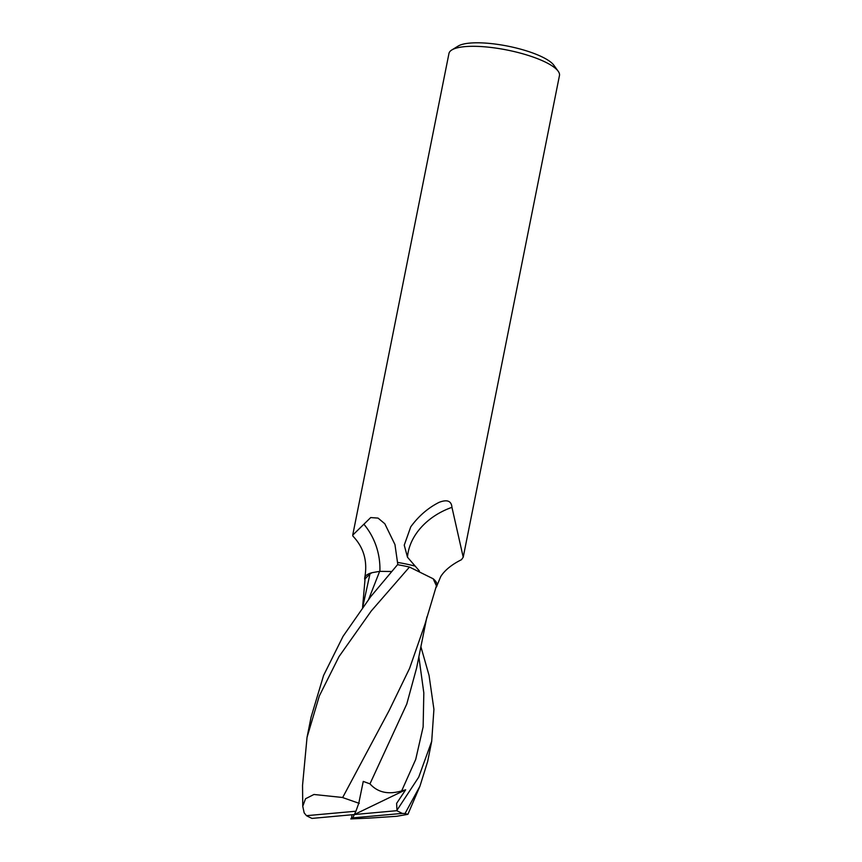 <?xml version="1.0" encoding="UTF-8"?>
<svg xmlns="http://www.w3.org/2000/svg" width="862" height="862" viewBox="0 0 862 862"><rect width="100%" height="100%" fill="white"/><g stroke="black" fill="none" stroke-linecap="round" stroke-linejoin="round"><path stroke-width="1.29" d="M419.406 570.978L407.489 557.229L404.235 545.14L410.765 526.822C418.63 516.079 428.048 507.933 439.006 502.395C447.098 499.217 451.408 500.865 451.957 507.341L463.217 557.208L559.46 75.554A56.342 14.773 -168.7 0 0 558.167 71.212L553.835 65.21A50.707 13.296 -168.7 0 0 518.935 48.703A50.707 13.296 -168.7 0 0 469.822 43.1A50.707 13.296 -168.7 0 0 458.131 46.085L451.828 49.953A56.342 14.773 -168.7 0 0 448.962 53.476L352.72 535.13L370.714 517.566L378.052 518.094L384.818 523.751L394.947 544.547L397.845 564.75M558.167 71.212A56.342 14.773 -168.7 0 0 519.387 52.862A56.342 14.773 -168.7 0 0 464.812 46.645A56.342 14.773 -168.7 0 0 451.828 49.953M414.881 566.032A56.342 14.773 -168.7 0 0 397.738 562.444A56.342 14.773 -168.7 0 1 414.881 566.032M463.217 557.208L461.472 559.707C447.895 566.42 442.659 573.51 440.741 576.559L437.034 585.438A52.776 13.835 -168.7 0 0 433.187 578.779L436.409 585.848M362.686 607.247L369.981 573.855L372.007 572.702A52.776 13.835 -168.7 0 0 364.745 577.755C367.751 561.377 363.807 547.499 352.924 536.132L352.72 535.13M379.883 571.377A66.934 63.734 -95.6 0 0 364.076 524.452M364.745 577.755A52.776 13.835 -168.7 0 0 364.992 580.234M435.763 587.765A52.776 13.835 -168.7 0 0 437.034 585.438M407.489 557.229A63.519 49.306 163.6 0 1 451.957 507.341M338.992 656.628L371.253 610.986L409.472 567.056A61.504 16.13 -168.7 0 0 397.533 564.696L370.682 596.687L343.044 636.35L323.573 675.485L311.063 717.227L307.055 737.301L319.339 695.914L338.992 656.628M420.904 646.737L429.05 675.377L433.92 709.329L431.7 741.331L418.716 777.147L396.682 810.689L354.336 814.547L355.92 811.217L306.473 815.678L304.178 812.866L302.756 806.315L302.54 785.401L307.044 737.301M352.095 814.752L351.287 818.9L352.763 817.866L402.209 813.416A61.514 16.13 -168.7 0 0 396.682 810.689M402.209 813.416L405.043 813.502L419.945 786.166L427.681 761.405L431.7 741.331M436.463 585.686L424.955 624.217L409.622 668.287L389.128 710.557L342.677 797.501L313.94 794.484L305.514 798.762L302.756 806.315M409.472 567.056L433.187 578.779M359.26 803.373L342.203 797.415M306.473 815.678A61.514 16.13 -168.7 0 0 312.001 818.404L354.336 814.547L405.646 789.797L401.649 790.907C388.32 794.829 377.761 792.48 369.96 783.86L363.258 781.414L358.797 803.147L355.92 811.217M369.96 783.86L406.756 704.082L416.626 667.91L426.905 616.912M396.973 810.258L396.617 803.384L405.657 789.797M368.688 818.146L396.542 816.303L407.898 814.342L405.043 813.502M365.068 578.865L369.981 573.855M368.677 599.284L379.636 571.355L391.434 571.506M350.78 818.911L369.216 818.113M372.007 572.702L379.636 571.355M354.336 814.547L352.763 817.866M401.66 790.907L415.721 759.379L423.134 726.914L423.824 692.929L418.867 656.855M407.898 814.342L419.945 786.166M362.59 607.387L365.079 578.736"/></g></svg>
